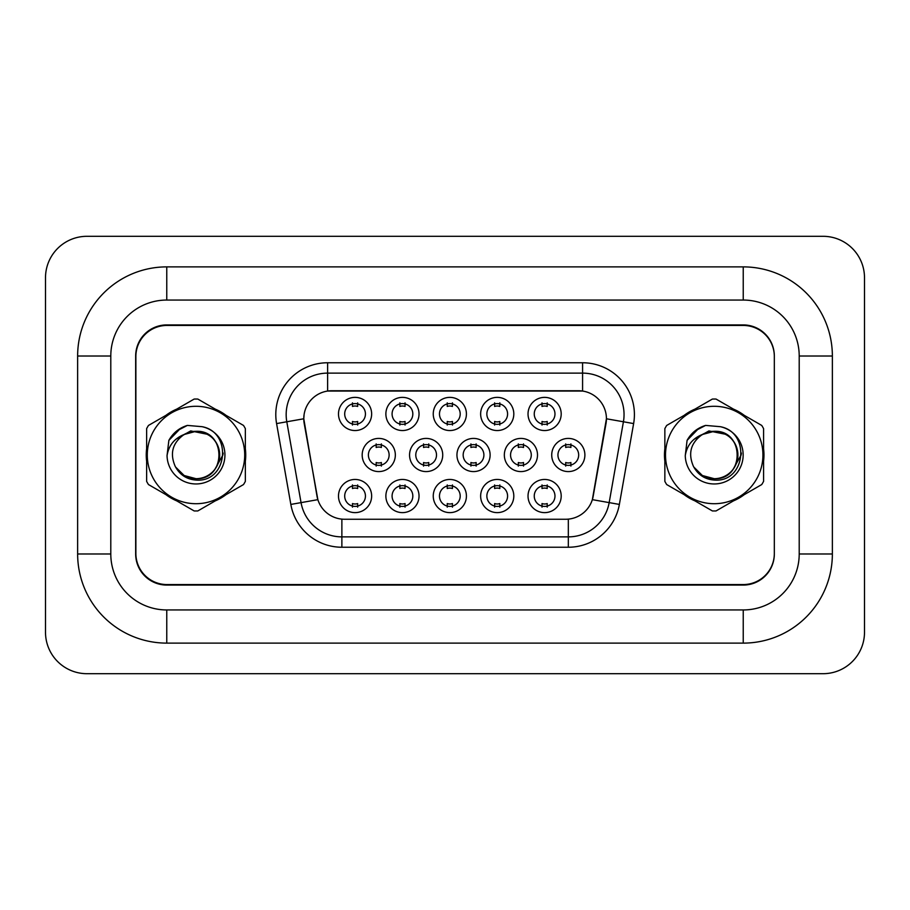 <?xml version="1.0" encoding="UTF-8"?>
<svg xmlns="http://www.w3.org/2000/svg" width="910" height="910" viewBox="0 0 910 910"><rect width="100%" height="100%" fill="white"/><g stroke="black" fill="none" stroke-linecap="round" stroke-linejoin="round"><path stroke-width="1.36" d="M513.809 496.041A16.585 16.585 0 0 1 497.224 512.626A16.585 16.585 0 0 1 480.639 496.041A16.585 16.585 0 0 1 497.224 479.456A16.585 16.585 0 0 1 513.809 496.041M486.861 496.041A10.363 10.363 0 0 0 497.224 506.404A10.363 10.363 0 0 0 507.587 496.041A10.363 10.363 0 0 0 497.224 485.678A10.363 10.363 0 0 0 486.861 496.041M466.421 496.041A16.585 16.585 0 0 1 449.836 512.626A16.585 16.585 0 0 1 433.251 496.041A16.585 16.585 0 0 1 449.836 479.456A16.585 16.585 0 0 1 466.421 496.041M439.473 496.041A10.363 10.363 0 0 0 449.836 506.404A10.363 10.363 0 0 0 460.198 496.041A10.363 10.363 0 0 0 449.836 485.678A10.363 10.363 0 0 0 439.473 496.041M419.032 496.041A16.585 16.585 0 0 1 402.447 512.626A16.585 16.585 0 0 1 385.874 496.041A16.585 16.585 0 0 1 402.447 479.456A16.585 16.585 0 0 1 419.032 496.041M392.085 496.041A10.363 10.363 0 0 0 402.447 506.404A10.363 10.363 0 0 0 412.822 496.041A10.363 10.363 0 0 0 402.447 485.678A10.363 10.363 0 0 0 392.085 496.041M371.644 496.041A16.585 16.585 0 0 1 355.071 512.626A16.585 16.585 0 0 1 338.486 496.041A16.585 16.585 0 0 1 355.071 479.456A16.585 16.585 0 0 1 371.644 496.041M344.697 496.041A10.363 10.363 0 0 0 355.071 506.404A10.363 10.363 0 0 0 365.433 496.041A10.363 10.363 0 0 0 355.071 485.678A10.363 10.363 0 0 0 344.697 496.041M561.197 496.041A16.585 16.585 0 0 1 544.612 512.626A16.585 16.585 0 0 1 528.027 496.041A16.585 16.585 0 0 1 544.612 479.456A16.585 16.585 0 0 1 561.197 496.041M534.25 496.041A10.363 10.363 0 0 0 544.612 506.404A10.363 10.363 0 0 0 554.975 496.041A10.363 10.363 0 0 0 544.612 485.678A10.363 10.363 0 0 0 534.25 496.041M537.503 455A16.585 16.585 0 0 1 520.918 471.585A16.585 16.585 0 0 1 504.333 455A16.585 16.585 0 0 1 520.918 438.415A16.585 16.585 0 0 1 537.503 455M510.555 455A10.363 10.363 0 0 0 520.918 465.363A10.363 10.363 0 0 0 531.281 455A10.363 10.363 0 0 0 520.918 444.637A10.363 10.363 0 0 0 510.555 455M490.115 455A16.585 16.585 0 0 1 473.53 471.585A16.585 16.585 0 0 1 456.945 455A16.585 16.585 0 0 1 473.53 438.415A16.585 16.585 0 0 1 490.115 455M463.167 455A10.363 10.363 0 0 0 473.53 465.363A10.363 10.363 0 0 0 483.892 455A10.363 10.363 0 0 0 473.53 444.637A10.363 10.363 0 0 0 463.167 455M442.726 455A16.585 16.585 0 0 1 426.142 471.585A16.585 16.585 0 0 1 409.557 455A16.585 16.585 0 0 1 426.142 438.415A16.585 16.585 0 0 1 442.726 455M415.779 455A10.363 10.363 0 0 0 426.142 465.363A10.363 10.363 0 0 0 436.504 455A10.363 10.363 0 0 0 426.142 444.637A10.363 10.363 0 0 0 415.779 455M395.338 455A16.585 16.585 0 0 1 378.753 471.585A16.585 16.585 0 0 1 362.18 455A16.585 16.585 0 0 1 378.753 438.415A16.585 16.585 0 0 1 395.338 455M368.391 455A10.363 10.363 0 0 0 378.753 465.363A10.363 10.363 0 0 0 389.127 455A10.363 10.363 0 0 0 378.753 444.637A10.363 10.363 0 0 0 368.391 455M584.891 455A16.585 16.585 0 0 1 568.306 471.585A16.585 16.585 0 0 1 551.722 455A16.585 16.585 0 0 1 568.306 438.415A16.585 16.585 0 0 1 584.891 455M557.944 455A10.363 10.363 0 0 0 568.306 465.363A10.363 10.363 0 0 0 578.669 455A10.363 10.363 0 0 0 568.306 444.637A10.363 10.363 0 0 0 557.944 455M513.809 413.959A16.585 16.585 0 0 1 497.224 430.544A16.585 16.585 0 0 1 480.639 413.959A16.585 16.585 0 0 1 497.224 397.374A16.585 16.585 0 0 1 513.809 413.959M486.861 413.959A10.363 10.363 0 0 0 497.224 424.322A10.363 10.363 0 0 0 507.587 413.959A10.363 10.363 0 0 0 497.224 403.596A10.363 10.363 0 0 0 486.861 413.959M466.421 413.959A16.585 16.585 0 0 1 449.836 430.544A16.585 16.585 0 0 1 433.251 413.959A16.585 16.585 0 0 1 449.836 397.374A16.585 16.585 0 0 1 466.421 413.959M439.473 413.959A10.363 10.363 0 0 0 449.836 424.322A10.363 10.363 0 0 0 460.198 413.959A10.363 10.363 0 0 0 449.836 403.596A10.363 10.363 0 0 0 439.473 413.959M419.032 413.959A16.585 16.585 0 0 1 402.447 430.544A16.585 16.585 0 0 1 385.874 413.959A16.585 16.585 0 0 1 402.447 397.374A16.585 16.585 0 0 1 419.032 413.959M392.085 413.959A10.363 10.363 0 0 0 402.447 424.322A10.363 10.363 0 0 0 412.822 413.959A10.363 10.363 0 0 0 402.447 403.596A10.363 10.363 0 0 0 392.085 413.959M371.644 413.959A16.585 16.585 0 0 1 355.071 430.544A16.585 16.585 0 0 1 338.486 413.959A16.585 16.585 0 0 1 355.071 397.374A16.585 16.585 0 0 1 371.644 413.959M344.697 413.959A10.363 10.363 0 0 0 355.071 424.322A10.363 10.363 0 0 0 365.433 413.959A10.363 10.363 0 0 0 355.071 403.596A10.363 10.363 0 0 0 344.697 413.959M561.197 413.959A16.585 16.585 0 0 1 544.612 430.544A16.585 16.585 0 0 1 528.027 413.959A16.585 16.585 0 0 1 544.612 397.374A16.585 16.585 0 0 1 561.197 413.959M534.25 413.959A10.363 10.363 0 0 0 544.612 424.322A10.363 10.363 0 0 0 554.975 413.959A10.363 10.363 0 0 0 544.612 403.596A10.363 10.363 0 0 0 534.25 413.959M290.836 504.424L276.583 423.582A51.825 51.825 0 0 1 327.623 362.76L582.582 362.76A51.825 51.825 0 0 1 633.622 423.582L619.369 504.424A51.825 51.825 0 0 1 568.329 547.24L341.876 547.24A51.825 51.825 0 0 1 290.836 504.424L317.863 499.658L304.213 423.582A27.983 27.983 0 0 1 331.763 390.743L578.441 390.743A27.983 27.983 0 0 1 606.003 423.582L593.206 496.132A27.983 27.983 0 0 1 565.645 519.257L344.56 519.257A27.983 27.983 0 0 1 316.998 496.132L303.781 418.782L286.798 421.774A41.462 41.462 0 0 1 327.623 373.123L582.582 373.123A41.462 41.462 0 0 1 623.418 421.774L609.165 502.616A41.462 41.462 0 0 1 568.329 536.877L341.876 536.877A41.462 41.462 0 0 1 301.051 502.616L286.798 421.774A41.462 41.462 0 0 1 286.161 414.573M146.237 455A49.754 49.754 0 0 0 146.635 461.211A49.754 49.754 0 0 1 146.635 448.789A49.754 49.754 0 0 0 146.237 455M165.938 494.642A49.754 49.754 0 0 0 176.688 500.853A49.754 49.754 0 0 1 165.938 494.642M215.295 500.853A49.754 49.754 0 0 0 226.044 494.642A49.754 49.754 0 0 1 215.295 500.853M245.347 461.211A49.754 49.754 0 0 0 245.347 448.789A49.754 49.754 0 0 1 245.347 461.211M664.471 455A49.754 49.754 0 0 0 664.857 461.211A49.754 49.754 0 0 1 664.857 448.789A49.754 49.754 0 0 0 664.471 455M684.161 494.642A49.754 49.754 0 0 0 694.91 500.853A49.754 49.754 0 0 1 684.161 494.642M733.517 500.853A49.754 49.754 0 0 0 744.266 494.642A49.754 49.754 0 0 1 733.517 500.853M763.581 461.211A49.754 49.754 0 0 0 763.581 448.789A49.754 49.754 0 0 1 763.581 461.211M327.623 362.76L327.623 391.05L582.582 391.05L582.582 362.76M303.781 418.725L304.088 414.573M565.645 519.257L344.56 519.257M623.418 421.774L606.424 418.782L592.353 499.658L609.165 502.616L623.418 421.774L633.622 423.582M593.206 496.132L593.036 497.019M317.169 497.019L316.998 496.132M226.044 415.358A49.754 49.754 0 0 0 215.295 409.147A49.754 49.754 0 0 1 226.044 415.358M176.688 409.147A49.754 49.754 0 0 0 165.938 415.358A49.754 49.754 0 0 1 176.688 409.147M744.266 415.358A49.754 49.754 0 0 0 733.517 409.147A49.754 49.754 0 0 1 744.266 415.358M694.91 409.147A49.754 49.754 0 0 0 684.161 415.358A49.754 49.754 0 0 1 694.91 409.147M774.33 356.538A31.088 31.088 0 0 0 743.231 325.439L166.974 325.439A31.088 31.088 0 0 0 135.874 356.538L135.874 553.462A31.088 31.088 0 0 0 166.974 584.561L743.231 584.561A31.088 31.088 0 0 0 774.33 553.462L774.33 356.538M77.634 356.015A89.135 89.135 0 0 1 166.769 266.88A89.135 89.135 0 0 0 77.634 356.015L77.634 553.985A89.135 89.135 0 0 0 166.769 643.12L743.231 643.12A89.135 89.135 0 0 0 832.366 553.985L832.366 356.015A89.135 89.135 0 0 0 743.231 266.88L166.769 266.88L166.769 300.05L743.231 300.05L166.769 300.05A55.965 55.965 0 0 0 110.793 356.015L110.793 553.985L110.793 356.015L77.634 356.015M743.231 643.12L743.231 609.95L166.769 609.95L743.231 609.95A55.965 55.965 0 0 0 799.207 553.985L799.207 356.015A55.965 55.965 0 0 0 743.231 300.05L743.231 266.88M743.231 324.927L166.769 324.927A31.088 31.088 0 0 0 135.67 356.015L135.67 553.985A31.088 31.088 0 0 0 166.769 585.073L743.231 585.073A31.088 31.088 0 0 0 774.33 553.985L774.33 356.015A31.088 31.088 0 0 0 743.231 324.927M77.634 553.985L110.793 553.985A55.965 55.965 0 0 0 166.769 609.95L166.769 643.12M864.5 277.766A41.462 41.462 0 0 0 823.038 236.304L86.962 236.304A41.462 41.462 0 0 0 45.5 277.766L45.5 632.234A41.462 41.462 0 0 0 86.962 673.696L823.038 673.696A41.462 41.462 0 0 0 864.5 632.234L864.5 277.766M547.206 402.857L547.206 406.44A7.951 7.951 0 0 0 542.019 406.44L542.019 402.857M542.019 425.061L542.019 421.478A7.951 7.951 0 0 0 547.206 421.478L547.206 425.061M565.713 466.102L565.713 462.519A7.951 7.951 0 0 0 570.9 462.519L570.9 466.102M570.9 443.898L570.9 447.481A7.951 7.951 0 0 0 565.713 447.481L565.713 443.898M542.019 507.143L542.019 503.56A7.951 7.951 0 0 0 547.206 503.56L547.206 507.143M547.206 484.939L547.206 488.522A7.951 7.951 0 0 0 542.019 488.522L542.019 484.939M499.817 402.857L499.817 406.44A7.951 7.951 0 0 0 494.63 406.44L494.63 402.857M494.63 425.061L494.63 421.478A7.951 7.951 0 0 0 499.817 421.478L499.817 425.061M452.429 402.857L452.429 406.44A7.951 7.951 0 0 0 447.242 406.44L447.242 402.857M447.242 425.061L447.242 421.478A7.951 7.951 0 0 0 452.429 421.478L452.429 425.061M405.041 402.857L405.041 406.44A7.951 7.951 0 0 0 399.865 406.44L399.865 402.857M399.865 425.061L399.865 421.478A7.951 7.951 0 0 0 405.041 421.478L405.041 425.061M357.653 402.857L357.653 406.44A7.951 7.951 0 0 0 352.477 406.44L352.477 402.857M352.477 425.061L352.477 421.478A7.951 7.951 0 0 0 357.653 421.478L357.653 425.061M518.325 466.102L518.325 462.519A7.951 7.951 0 0 0 523.512 462.519L523.512 466.102M523.512 443.898L523.512 447.481A7.951 7.951 0 0 0 518.325 447.481L518.325 443.898M470.936 466.102L470.936 462.519A7.951 7.951 0 0 0 476.123 462.519L476.123 466.102M476.123 443.898L476.123 447.481A7.951 7.951 0 0 0 470.936 447.481L470.936 443.898M423.56 466.102L423.56 462.519A7.951 7.951 0 0 0 428.735 462.519L428.735 466.102M428.735 443.898L428.735 447.481A7.951 7.951 0 0 0 423.56 447.481L423.56 443.898M376.171 466.102L376.171 462.519A7.951 7.951 0 0 0 381.347 462.519L381.347 466.102M381.347 443.898L381.347 447.481A7.951 7.951 0 0 0 376.171 447.481L376.171 443.898M494.63 507.143L494.63 503.56A7.951 7.951 0 0 0 499.817 503.56L499.817 507.143M499.817 484.939L499.817 488.522A7.951 7.951 0 0 0 494.63 488.522L494.63 484.939M447.242 507.143L447.242 503.56A7.951 7.951 0 0 0 452.429 503.56L452.429 507.143M452.429 484.939L452.429 488.522A7.951 7.951 0 0 0 447.242 488.522L447.242 484.939M399.865 507.143L399.865 503.56A7.951 7.951 0 0 0 405.041 503.56L405.041 507.143M405.041 484.939L405.041 488.522A7.951 7.951 0 0 0 399.865 488.522L399.865 484.939M352.477 507.143L352.477 503.56A7.951 7.951 0 0 0 357.653 503.56L357.653 507.143M357.653 484.939L357.653 488.522A7.951 7.951 0 0 0 352.477 488.522L352.477 484.939M223.177 453.043L222.916 455L214.908 469.276M207.525 434.309L190.713 430.919L175.767 439.359M741.4 453.043L741.138 455L733.13 469.276M725.748 434.309L708.935 430.919L693.989 439.359M219.674 454.147A23.694 23.694 0 0 0 184.138 434.491C172.525 442.749 169.567 453.408 175.266 466.477L175.585 467.035A23.694 23.694 0 0 0 195.991 478.694C226.556 480.173 226.556 429.827 195.991 431.306L184.138 434.491L195.991 431.306C226.556 429.827 226.556 480.173 195.991 478.694A23.694 23.694 0 0 0 219.685 455C218.275 440.611 210.381 432.705 195.991 431.306C226.556 429.827 226.556 480.173 195.991 478.694C226.556 480.173 226.556 429.827 195.991 431.306C226.556 429.827 226.556 480.173 195.991 478.694C226.556 480.173 226.556 429.827 195.991 431.306C226.556 429.827 226.556 480.173 195.991 478.694L184.15 475.521L175.585 467.035L184.15 475.521L195.991 478.694L184.15 475.521L175.585 467.035L184.15 475.521L195.991 478.694L184.15 475.521L175.585 467.035L184.15 475.521L195.991 478.694L184.15 475.521L175.585 467.035C180.123 475.031 186.925 479.377 195.991 480.082C227.682 482.732 232.619 432.227 202.065 426.688L187.38 425.414C179.19 427.927 173.025 432.921 168.862 440.383L167.042 455.626A28.961 28.961 0 0 0 195.991 483.961A28.961 28.961 0 0 0 202.065 426.688M195.991 503.708A48.708 48.708 0 0 0 244.71 455A48.708 48.708 0 0 0 195.991 406.292A48.708 48.708 0 0 0 147.283 455A48.708 48.708 0 0 0 195.991 503.708M195.991 510.965A55.965 55.965 0 0 0 197.823 510.942L243.516 484.552A55.965 55.965 0 0 0 245.347 481.379L245.347 428.621A55.965 55.965 0 0 0 243.516 425.448L197.823 399.058A55.965 55.965 0 0 0 194.16 399.058L148.466 425.448A55.965 55.965 0 0 0 146.635 428.621L146.635 481.379A55.965 55.965 0 0 0 148.466 484.552L194.16 510.942A55.965 55.965 0 0 0 195.991 510.965M167.042 455.626C168.714 445.422 174.413 438.37 184.138 434.491M168.862 440.383L180.578 428.314L187.21 425.459L180.578 428.314L168.896 440.326L180.578 428.314L187.21 425.459L180.578 428.314L168.862 440.383L180.578 428.314L187.38 425.414L176.722 430.942M187.21 425.459L180.578 428.314L168.896 440.326L180.578 428.314L187.21 425.459L180.578 428.314L168.896 440.326M737.896 454.147A23.694 23.694 0 0 0 702.361 434.491C690.747 442.749 687.789 453.408 693.488 466.477L693.807 467.035A23.694 23.694 0 0 0 714.213 478.694C744.778 480.173 744.778 429.827 714.213 431.306L702.361 434.491L714.213 431.306C744.778 429.827 744.778 480.173 714.213 478.694A23.694 23.694 0 0 0 737.908 455C736.497 440.611 728.603 432.705 714.213 431.306C744.778 429.827 744.778 480.173 714.213 478.694C744.778 480.173 744.778 429.827 714.213 431.306C744.778 429.827 744.778 480.173 714.213 478.694C744.778 480.173 744.778 429.827 714.213 431.306C744.778 429.827 744.778 480.173 714.213 478.694L702.372 475.521L693.807 467.035L702.372 475.521L714.213 478.694L702.372 475.521L693.807 467.035L702.372 475.521L714.213 478.694L702.372 475.521L693.807 467.035L702.372 475.521L714.213 478.694L702.372 475.521L693.807 467.035C698.345 475.031 705.148 479.377 714.213 480.082C745.904 482.732 750.841 432.227 720.288 426.688L705.603 425.414C697.413 427.927 691.247 432.921 687.084 440.383L685.264 455.626A28.961 28.961 0 0 0 714.213 483.961A28.961 28.961 0 0 0 720.288 426.688M714.213 503.708A48.708 48.708 0 0 0 762.933 455A48.708 48.708 0 0 0 714.213 406.292A48.708 48.708 0 0 0 665.506 455A48.708 48.708 0 0 0 714.213 503.708M714.213 510.965A55.965 55.965 0 0 0 716.045 510.942L761.738 484.552A55.965 55.965 0 0 0 763.581 481.379L763.581 428.621A55.965 55.965 0 0 0 761.738 425.448L716.045 399.058A55.965 55.965 0 0 0 712.382 399.058L666.689 425.448A55.965 55.965 0 0 0 664.857 428.621L664.857 481.379A55.965 55.965 0 0 0 666.689 484.552L712.382 510.942A55.965 55.965 0 0 0 714.213 510.965M685.264 455.626C686.936 445.422 692.635 438.37 702.361 434.491M705.432 425.459L698.812 428.314L687.118 440.326L698.812 428.314L705.432 425.459L698.812 428.314L687.118 440.326L698.812 428.314L705.432 425.459L698.812 428.314L687.118 440.326L698.812 428.314L705.432 425.459L698.812 428.314L687.084 440.383L698.812 428.314L705.603 425.414L694.944 430.942M568.329 519.132L568.329 547.24M341.876 547.24L341.876 519.132M276.583 423.582L286.798 421.774M609.165 502.616L619.369 504.424M832.366 356.015L799.207 356.015L799.207 553.985L832.366 553.985"/></g></svg>

